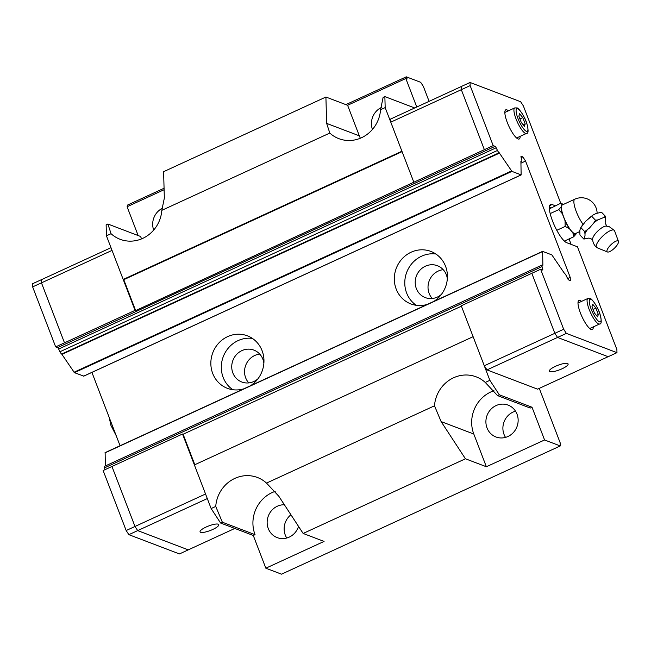 <?xml version="1.0" encoding="UTF-8"?>
<svg xmlns="http://www.w3.org/2000/svg" width="651" height="651" viewBox="0 0 651 651"><rect width="100%" height="100%" fill="white"/><g stroke="black" fill="none" stroke-linecap="round" stroke-linejoin="round"><path stroke-width="0.98" d="M618.45 241.383A7.706 2.458 136.1 0 0 617.954 240.878A7.706 2.458 136.1 0 0 610.231 245.451A7.706 2.458 136.1 0 0 607.456 251.978A7.706 2.458 136.1 0 0 614.446 248.177A7.706 2.458 136.1 0 0 618.45 241.383L614.593 230.861A12.279 3.914 136.1 0 0 614.389 230.495L609.417 226.792L606.252 226.076A9.838 3.141 136.1 0 0 597.846 231.007A9.838 3.141 136.1 0 0 592.613 239.226C592.809 242.571 594.184 245.337 596.723 247.526A12.279 3.914 136.1 0 0 597.089 247.738A12.279 3.914 136.1 0 0 597.122 247.754M515.511 411.163A17.056 15.99 -69.1 0 0 513.086 412.059A17.056 15.99 -69.1 0 0 505.526 437.382M518.058 418.528A17.056 15.99 -69.1 0 0 508.097 405.101A17.056 15.99 -69.1 0 0 496.086 405.581A17.056 15.99 -69.1 0 0 485.898 421.693A17.056 15.99 -69.1 0 0 495.948 436.976A17.056 15.99 -69.1 0 0 507.959 436.495A17.056 15.99 -69.1 0 0 518.058 418.528M284.381 504.761A17.056 15.99 -69.1 0 0 277.334 506.226A17.056 15.99 -69.1 0 0 267.146 522.33A17.056 15.99 -69.1 0 0 277.196 537.62A17.056 15.99 -69.1 0 0 289.199 537.132A17.056 15.99 -69.1 0 0 298.54 526.415M539.28 388.37L560.177 442.81L560.267 445.943L281.525 574.174L265.844 568.201L253.28 535.472L220.599 523.03L222.357 522.216L255.046 534.658A32.102 30.092 110.9 0 1 272.102 492.587A32.102 30.092 110.9 0 1 275.194 491.359M222.357 522.216L215.741 506.437A32.102 30.092 110.9 0 1 234.84 478.395A32.102 30.092 110.9 0 1 257.438 477.484A32.102 30.092 110.9 0 1 266.503 483.083L434.494 405.801A32.102 30.092 110.9 0 1 453.601 377.759A32.102 30.092 110.9 0 1 476.19 376.848A32.102 30.092 110.9 0 1 485.264 382.446L489.869 380.322L461.258 305.783L531.818 273.314L554.847 333.312L563.668 329.26L540.639 269.254L531.818 273.314M414.703 107.968L384.863 96.608L385.172 107.594L380.566 109.71A32.102 30.092 110.9 0 1 361.468 137.752A32.102 30.092 110.9 0 1 338.87 138.663A32.102 30.092 110.9 0 1 329.805 133.064L326.647 123.389L325.907 97.023L163.604 171.693L164.345 198.05L161.814 210.346A32.102 30.092 110.9 0 1 142.715 238.388A32.102 30.092 110.9 0 1 120.118 239.299A32.102 30.092 110.9 0 1 111.052 233.701L107.895 224.025L106.129 224.839L106.439 235.825L111.052 233.701M360.369 138.232A32.102 30.092 110.9 0 1 359.336 135.839L347.61 105.291L325.907 97.023M141.617 238.868A32.102 30.092 110.9 0 1 140.575 236.476L107.895 224.025M489.869 380.322L499.333 394.791L532.013 407.241L544.578 439.97L486.362 466.751L473.798 434.022A32.102 30.092 110.9 0 1 490.854 391.951A32.102 30.092 110.9 0 1 493.946 390.722M486.362 466.751L465.441 458.784L441.109 421.579L434.494 405.801M427.316 304.399A28.091 26.333 110.9 0 1 410.879 303.927A28.091 26.333 110.9 0 1 394.311 278.742A28.091 26.333 110.9 0 1 411.106 252.214A28.091 26.333 110.9 0 1 430.872 251.416A28.091 26.333 110.9 0 1 447.383 274.771A28.091 26.333 110.9 0 1 433.802 301.413M416.331 305.319A28.091 26.333 110.9 0 1 404.938 279.743A28.091 26.333 110.9 0 1 421.563 256.201A28.091 26.333 110.9 0 1 435.877 254.012M243.848 388.802A28.091 26.333 110.9 0 1 227.402 388.33A28.091 26.333 110.9 0 1 210.843 363.152A28.091 26.333 110.9 0 1 227.63 336.624A28.091 26.333 110.9 0 1 247.404 335.826A28.091 26.333 110.9 0 1 263.915 359.173A28.091 26.333 110.9 0 1 250.334 385.823M232.863 389.721A28.091 26.333 110.9 0 1 221.47 364.145A28.091 26.333 110.9 0 1 238.087 340.603A28.091 26.333 110.9 0 1 252.401 338.414M441.419 294.39A17.056 15.99 110.9 0 1 437.269 297.108A17.056 15.99 110.9 0 1 425.258 297.597A17.056 15.99 110.9 0 1 415.208 282.306A17.056 15.99 110.9 0 1 425.396 266.202A17.056 15.99 110.9 0 1 437.407 265.714A17.056 15.99 110.9 0 1 447.335 278.856M443.225 269.693A17.056 15.99 -69.1 0 0 438.213 271.076A17.056 15.99 -69.1 0 0 432.256 298.492M257.951 378.792A17.056 15.99 110.9 0 1 253.792 381.519A17.056 15.99 110.9 0 1 241.79 381.999A17.056 15.99 110.9 0 1 231.732 366.708A17.056 15.99 110.9 0 1 241.928 350.604A17.056 15.99 110.9 0 1 253.931 350.124A17.056 15.99 110.9 0 1 263.867 363.266M259.749 354.103A17.056 15.99 -69.1 0 0 254.744 355.487A17.056 15.99 -69.1 0 0 248.78 382.902M562.008 368.8A10.034 2.417 -21 0 1 549.371 371.151A10.034 2.417 -21 0 1 555.474 366.31A10.034 2.417 -21 0 1 568.103 363.958A10.034 2.417 -21 0 1 562.008 368.8M520.149 136.352A16.055 4.044 -114.7 0 1 519.205 138.997A16.055 4.044 -114.7 0 1 518.082 138.956A16.055 4.044 -114.7 0 1 508.008 124.26A16.055 4.044 -114.7 0 1 505.786 109.824A16.055 4.044 -114.7 0 1 506.909 109.864A16.055 4.044 -114.7 0 1 508.407 110.833M593.289 326.9A16.055 4.044 -114.7 0 1 592.353 329.544A16.055 4.044 -114.7 0 1 591.222 329.504A16.055 4.044 -114.7 0 1 581.156 314.807A16.055 4.044 -114.7 0 1 578.934 300.38A16.055 4.044 -114.7 0 1 580.057 300.412A16.055 4.044 -114.7 0 1 581.546 301.38M614.389 230.495A12.279 3.914 136.1 0 0 613.803 230.063A12.279 3.914 136.1 0 0 601.939 236.891A12.279 3.914 136.1 0 0 596.723 247.526M603.884 217.442L605.349 216.213L605.609 218.101A14.558 4.647 136.1 0 0 604.909 217.597A14.558 4.647 136.1 0 0 603.884 217.442L597.838 219.9A14.558 4.647 136.1 0 0 593.858 222.878L595.502 220.217L597.838 219.9M605.349 216.213L601.475 212.202L595.942 213.569L593.077 214.993L585.631 221.275L580.456 228.167L579.797 230.69L579.96 235.027L583.833 239.047L584.443 238.063A14.558 4.647 136.1 0 0 585.143 238.567A14.558 4.647 136.1 0 0 586.169 238.722L583.841 239.047M605.609 218.101L605.3 222.024M592.784 239.934L590.571 238.461L588.74 238.071M588.545 238.136L586.169 238.722M597.122 213.113A15.746 15.746 0 0 0 574.792 199.198L562.342 204.927A15.746 3.971 65.3 0 0 564.523 219.086A15.746 3.971 65.3 0 0 574.402 233.506A15.746 3.971 65.3 0 0 575.5 233.538L579.715 231.601M563.497 204.398A16.535 4.166 65.3 0 0 563.237 204.276A16.535 4.166 65.3 0 0 563.172 204.251A16.535 4.166 65.3 0 0 561.903 204.276L561.162 203.429M575.948 234.197L573.604 236.85L572.953 233.058A16.535 4.166 65.3 0 0 574.67 234.214A16.535 4.166 65.3 0 0 575.948 234.197L576.257 233.196M560.714 203.25L549.387 208.873M206.172 527.009A10.034 2.417 -21 0 1 218.801 524.657A10.034 2.417 -21 0 1 212.706 529.491A10.034 2.417 -21 0 1 200.069 531.843A10.034 2.417 -21 0 1 206.172 527.009M194.812 464.724L183.11 434.233L182.524 434.014L111.956 466.474L134.985 526.472L137.686 530.606L188.269 549.859L179.456 553.936L128.865 534.666L126.164 530.532L103.135 470.527L111.956 466.474L134.985 526.456L137.686 530.589L188.277 549.875M110.996 247.689L41.387 279.71L41.477 282.851L64.498 342.833L135.066 310.372L135.644 310.592L123.78 279.686L123.202 279.458L135.066 310.372M41.404 279.702L41.461 282.835L64.49 342.833L55.669 346.893L57.581 347.618A2.01 0.505 65.3 0 1 58.655 349.05L59.973 351.735A3.214 0.806 -114.7 0 0 61.69 354.03L74.417 372.657L83.759 376.099M105.023 469.656L104.551 467.857A3.214 0.806 -114.7 0 1 104.567 466.311L542.08 265.038A3.214 0.806 65.3 0 0 542.055 266.584L542.706 269.018A2.01 0.505 -114.7 0 1 542.69 269.986A2.01 0.505 -114.7 0 1 542.552 269.986L540.639 269.254M105.34 465.953L105.128 452.665M120.069 445.748L91.913 372.396M41.371 279.694L32.55 283.755L32.64 286.888L55.669 346.893M41.461 282.835L32.64 286.888M207.303 498.568L128.865 534.666M205.545 493.995L126.164 530.532M182.524 434.014L194.389 464.92M112.037 250.391L41.477 282.851M234.816 528.441L188.269 549.859M135.644 310.592L484.368 149.673L461.323 89.675L461.233 86.534L470.055 82.474L520.654 101.743L523.355 105.877L560.731 203.258M549.664 205.635L552.064 204.528A21.068 5.306 -114.7 0 0 550.591 204.479A21.068 5.306 -114.7 0 0 553.505 223.415A21.068 5.306 -114.7 0 0 566.728 242.709L577.445 246.794L616.879 349.522L616.969 352.663L608.148 356.715L557.557 337.446L554.847 333.312L484.287 365.764L473.114 336.689L194.38 464.92L211.136 508.553L215.741 506.437M564.376 241.09L573.612 236.842M569.34 228.615L565.149 226.45L565.068 220.835A16.535 4.166 65.3 0 0 569.34 228.615L572.953 233.058M562.318 213.65L558.704 209.646L561.048 207.01A16.535 4.166 65.3 0 0 562.318 213.65L565.068 220.835M550.176 213.585L558.713 209.655M561.048 207.01L561.903 204.276M556.792 230.299L565.158 226.45M591.629 216.205L595.502 220.217M580.871 227.622L584.744 231.634M584.443 238.063L585.07 235.174L584.736 231.634L589.529 227.972L593.858 222.878M587.251 229.884A14.558 4.647 136.1 0 0 584.997 233.514M607.456 251.978A7.706 2.458 136.1 0 0 607.481 251.986L597.089 247.738M518.855 116.13L519.604 113.73L522.777 117.628L525.194 123.926L524.437 126.327L521.272 122.429L518.855 116.13M523.225 124.829L525.194 123.926M519.929 118.93L522.777 117.628M591.995 306.678L592.752 304.277L595.917 308.175L598.334 314.474L597.585 316.874L594.42 312.976L591.995 306.678M596.365 315.377L598.334 314.474M593.077 309.485L595.917 308.175M552.064 204.528L555.279 205.749M550.689 207.856L549.371 207.352M569.039 238.941L571.122 244.385M484.36 149.673L493.181 145.612L470.144 85.615L470.055 82.474M493.181 145.612L495.085 146.345A2.01 0.505 -114.7 0 1 496.16 147.777L497.478 150.462A3.214 0.806 65.3 0 0 499.195 152.749L511.93 171.384L521.134 174.891L520.906 161.293L521.467 161.236A3.214 0.806 65.3 0 0 521.695 161.245A3.214 0.806 65.3 0 0 521.711 159.69L521.069 157.257A2.01 0.505 -114.7 0 1 521.077 156.289A2.01 0.505 -114.7 0 1 521.223 156.297L522.851 156.915L525.56 161.049L570.227 277.416L570.317 280.557L568.681 279.938A2.01 0.505 -114.7 0 1 567.607 278.506L566.289 275.812A3.214 0.806 65.3 0 0 564.572 273.526L551.845 254.891L542.633 251.384L542.869 265.258L542.299 265.047A3.214 0.806 65.3 0 0 542.08 265.038M616.969 352.663L566.378 333.393L563.668 329.26M557.557 337.446L566.378 333.393M413.8 182.142L390.771 122.16L470.144 85.615M390.771 122.16L390.681 119.019L461.242 86.559M557.549 337.438L486.989 369.898L537.571 389.16L608.115 356.707M486.989 369.898L484.287 365.764M499.765 152.969L62.252 354.242M522.851 156.915L521.182 157.688M525.56 161.049L520.963 163.165M570.227 277.416L567.656 278.604M461.421 306.198L183.11 434.233M560.267 445.943L544.578 439.97M416.77 107.016L405.825 78.511L407.127 79.007L406.289 76.826L420.676 82.303L423.378 86.437L429.099 101.344M106.439 235.825L123.194 279.458L401.927 151.227L385.172 107.594M123.78 279.686L402.09 151.642M329.805 133.064L161.814 210.346M138.15 235.548L127.091 206.741L164.109 189.71M128.035 206.302L127.555 205.057L164.068 188.253M220.599 523.03L211.136 508.553M406.289 76.826L345.86 104.624M290.932 514.778A17.056 15.99 -69.1 0 0 286.774 538.027M405.825 78.511L347.61 105.291M162.652 208.133A17.056 15.99 -69.1 0 0 153.693 230.063M381.405 107.496A17.056 15.99 -69.1 0 0 372.445 129.427M266.503 483.083L278.815 496.241L303.138 533.454L324.06 541.42L265.844 568.201M253.28 535.472L255.046 534.658M465.441 458.784L303.138 533.454M532.013 407.241L530.248 408.055L497.567 395.605L499.333 394.791M485.264 382.446L497.567 395.605M384.863 96.608L383.105 97.414L380.566 109.71M359.336 135.839L326.647 123.389M441.109 421.579L473.798 434.022M587.886 298.467A14.045 3.54 65.3 0 0 589.83 311.097A14.045 3.54 65.3 0 0 598.643 323.954A14.045 3.54 65.3 0 0 599.628 323.986C601.589 324.214 601.727 320.959 600.035 314.221C597.895 306.556 591.23 297.873 590.001 298.451L587.886 298.467L577.99 303.016M590.839 299.305A12.442 3.133 65.3 0 0 591.116 309.03A12.442 3.133 65.3 0 0 599.498 321.846A12.442 3.133 65.3 0 0 599.221 312.122A12.442 3.133 65.3 0 0 590.839 299.305M514.738 107.911A14.045 3.54 65.3 0 0 516.682 120.541A14.045 3.54 65.3 0 0 525.495 133.406A14.045 3.54 65.3 0 0 526.48 133.439C528.449 133.667 528.579 130.412 526.887 123.674C524.755 116 518.09 107.325 516.853 107.903L514.738 107.911L504.842 112.468M517.691 108.758A12.442 3.133 65.3 0 0 517.968 118.482A12.442 3.133 65.3 0 0 526.35 131.299A12.442 3.133 65.3 0 0 526.073 121.574A12.442 3.133 65.3 0 0 517.691 108.758M574.792 199.198A15.746 3.971 65.3 0 0 575.394 209.158A15.746 3.971 65.3 0 0 583.052 224.245M542.055 266.584L104.551 467.857M542.478 251.603L104.974 452.876M521.134 174.891L83.621 376.164M511.523 170.961L74.019 372.234M511.93 171.384L74.417 372.657M497.478 150.462L59.973 351.735M499.195 152.749L61.69 354.03M496.16 147.777L58.655 349.05M495.085 146.345L57.581 347.618M520.914 161.489L521.467 161.236M541.486 269.579L542.706 269.018M580.456 228.167L582.686 224.725M588.292 218.671L593.077 214.993M605.324 221.91C604.828 222.162 605.373 223.619 606.952 226.279M563.237 204.276L560.942 203.34M116.269 435.844L110.873 425.233L109.238 417.527M542.552 251.384L105.047 452.657M521.215 174.891L83.71 376.172M526.48 133.439L516.585 137.988M599.628 323.986L589.733 328.535M520.914 161.594L521.695 161.245"/></g></svg>
